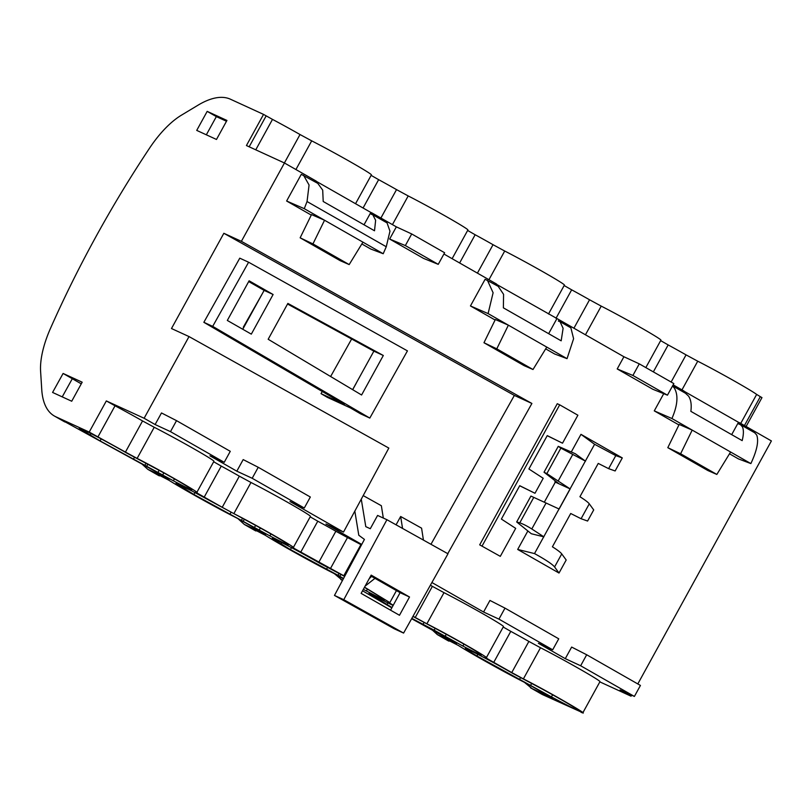 <?xml version="1.0" encoding="UTF-8"?>
<svg xmlns="http://www.w3.org/2000/svg" width="812" height="812" viewBox="0 0 812 812"><rect width="100%" height="100%" fill="white"/><g stroke="black" fill="none" stroke-linecap="round" stroke-linejoin="round"><path stroke-width="1.22" d="M396.073 524.826L400.651 516.493L421.58 528.165L423.428 540.082M354.824 511.113L358.792 535.26L364.426 539.412L334.463 595.429L394.256 628.792L403.594 633.076L447.991 553.794L386.918 519.71L377.59 515.437L370.292 528.713L365.786 526.653L361.269 499.157M370.729 575.921L400.093 592.679L390.562 610.177M334.463 595.429L343.77 599.692L403.594 633.076M343.77 599.692L386.918 519.71M409.522 597.003L399.484 615.273L361.127 593.379L371.175 575.109L409.522 597.003L400.093 592.679M430.969 544.294L514.351 395.424L223.848 233.288L241.387 241.337L284.454 162.989L246.432 145.541L263.545 114.401L272.497 119.384A41.179 1.411 28.8 0 1 300.024 134.528L311.696 140.852A41.179 1.411 28.8 0 1 350.622 161.984A41.179 1.411 28.8 0 1 371.399 174.874L355.544 203.71M263.545 114.401L230.446 99.216A104.596 44.396 -60.3 0 0 209.831 99.511A104.9 44.518 -60.3 0 0 198.656 104.809L181.441 115.172A69.73 29.597 -60.3 0 0 175.707 119.08A69.73 29.597 -60.3 0 0 149.56 148.149A522.979 221.96 -60.3 0 0 50.517 328.302A69.73 29.597 -60.3 0 0 40.61 364.821A69.73 29.597 -60.3 0 0 40.6 371.348L41.747 389.567A104.596 44.396 -60.3 0 0 54.374 416.018A104.596 44.396 -60.3 0 0 55.855 416.779L89.208 432.075L106.331 400.925L144.12 418.261L189.023 336.574L171.484 328.535L223.848 233.288M144.12 418.261L155.112 424.534L170.479 431.639L224.224 462.322L209.912 455.806L236.82 471.173L252.187 478.278L304.287 508.018L289.975 501.511L343.517 532.073L325.977 524.024L361.736 544.436M322.252 391.475L321.034 393.647L327.429 397.383L350.378 407.898L360.457 413.775L369.815 418.068L407.441 350.875L248.604 262.225L239.773 258.175L203.853 322.313L212.693 326.363L369.815 418.068M351.637 339.01L330.626 376.524M243.742 327.48L243.295 327.206L262.225 293.842M371.571 576.398L369.196 578.702M365.126 586.112L374.982 578.347M207.182 111.376L226.944 120.44L216.479 139.461L196.727 130.397L207.182 111.376L216.347 116.603L206.339 134.802M63.103 373.459L82.174 382.198L71.72 401.229L52.577 392.44L63.103 373.459L72.309 378.707L62.23 396.875M321.034 393.647L344.379 404.406L203.853 322.313M352.631 389.658L373.875 351.149L287.549 304.023M344.724 576.256L343.791 575.759L360.914 544.619L361.482 544.913M524.359 682.283L531.982 688.546L553.053 698.218L526.47 683.359C507.206 673.737 471.417 653.761 458.344 645.459L438.835 635.38L456.74 643.185M530.49 687.784L541.31 693.956A104.596 44.396 -60.3 0 0 542.802 694.727L582.854 712.784L599.977 681.633A41.179 1.411 -151.2 0 0 579.342 668.834A41.179 1.411 -151.2 0 0 540.508 647.743L523.395 678.893C548.871 691.794 594.069 717.96 581.016 712.246M503.207 627.026L510.789 631.36A41.605 1.421 -151.2 0 1 528.876 641.429L511.753 672.569L523.395 678.893M511.753 672.569L485.038 657.415M485.282 657.466L486.347 657.7L503.47 626.549A41.179 1.411 -151.2 0 0 482.835 613.74A41.179 1.411 -151.2 0 0 444.002 592.658L426.879 623.799C451.36 636.202 495.33 661.547 485.282 657.466M430.39 585.219A41.605 1.421 -151.2 0 1 432.37 586.345L415.247 617.485L426.879 623.799M415.247 617.485L413.024 616.227M396.449 590.588L389.841 602.606L388.532 602.331L393.241 605.244M389.841 602.606L364.547 587.167M343.791 575.759L292.026 547.237M292.259 547.288L293.325 547.521L310.448 516.371A41.179 1.411 -151.2 0 0 289.813 503.572A41.179 1.411 -151.2 0 0 250.979 482.48L233.866 513.631C258.338 526.024 302.308 551.378 292.259 547.288M213.678 461.764L221.26 466.098A41.605 1.421 -151.2 0 1 239.347 476.167L222.224 507.307L233.866 513.631M222.224 507.307L195.509 492.153M195.753 492.204L196.819 492.437L213.942 461.287A41.179 1.411 -151.2 0 0 193.165 448.397A41.179 1.411 -151.2 0 0 154.229 427.274L137.116 458.415C161.497 470.747 205.852 496.315 195.753 492.204M106.331 400.925L115.04 405.797A41.179 1.411 -151.2 0 1 142.557 420.941L125.444 452.081L137.116 458.415M125.444 452.081L89.208 432.075M141.511 463.622L147.814 469.356L169.424 479.131L55.855 416.779M238.017 518.716L244.321 524.44L265.93 534.215L236.972 518.117C217.667 508.464 181.898 488.509 168.815 480.196L149.306 470.118M343.364 578.804L333.478 573.201C314.173 563.558 278.404 543.604 265.321 535.291L245.813 525.202M342.329 580.296L334.534 573.8M362.548 590.811L391.82 607.863M411.633 618.714L456.567 643.51M541.939 688.921L512.534 673.28C491.392 661.059 460.861 645.225 465.834 649.052L476.959 656.005L551.449 696.889C569.943 706.826 578.702 711.119 577.738 709.739C573.099 706.369 561.214 699.457 542.101 689.002L541.939 688.921M435.171 628.356L434.156 630.193L411.826 618.368M393.12 605.468L368.993 593.552L392.003 607.528M434.156 630.193L462.901 646.068C476.451 653.193 482.561 656.055 481.232 654.655C476.553 651.254 464.616 644.312 445.433 633.827L412.922 616.42M339.03 573.465L338.005 575.312L343.547 578.469M338.005 575.312L290.422 549.582L272.812 538.874C267.838 535.047 298.369 550.881 319.512 563.102L344.633 576.429M363.34 589.36L366.395 590.984C379.945 598.109 386.055 600.971 384.715 599.56L364.456 587.34M254.44 527.516L269.888 535.9C283.439 543.025 289.539 545.887 288.209 544.476C283.53 541.076 271.604 534.144 252.41 523.659L191.916 490.945L175.971 483.373L193.916 494.488L254.44 527.516L255.607 525.394M157.934 472.432L173.372 480.805C186.922 487.931 193.033 490.793 191.703 489.392C187.846 486.52 177.31 480.349 160.096 470.848L126.499 452.934C105.347 440.713 74.826 424.869 79.799 428.706L100.069 440.916L157.934 472.432L159.101 470.31M226.487 121.262L216.347 116.603M360.914 544.619A41.179 1.411 -151.2 0 0 347.495 537.564L330.372 568.715M244.321 524.44L254.45 530.216A104.596 44.396 -60.3 0 0 255.942 530.987M147.814 469.356L157.934 475.132A104.596 44.396 -60.3 0 0 159.426 475.893M54.374 416.018L63.569 421.266A104.596 44.396 -60.3 0 0 65.061 422.037M347.495 537.564L335.853 531.251A41.605 1.421 -151.2 0 0 317.776 521.192L300.653 552.333M431.04 628.884L437.343 634.619L447.463 640.394A104.596 44.396 -60.3 0 0 448.955 641.155M469.722 650.28L469.153 651.326M477.872 654.34L476.959 656.005M531.677 683.44L530.662 685.277M552.607 694.778L551.449 696.889M446.275 634.284L445.118 636.395M180.193 485.018L179.625 486.063M383.315 355.483L361.594 394.997L268.173 339.264L287.874 303.414L383.315 355.483L373.875 351.149M352.682 389.689L356.295 383.122M363.065 208.004L378.646 179.665L371.125 175.362M378.646 179.665A41.179 1.411 28.8 0 1 396.53 189.612L408.203 195.936A41.179 1.411 28.8 0 1 447.128 217.068A41.179 1.411 28.8 0 1 467.915 229.958L452.122 258.683M459.633 262.976L475.152 234.749L467.641 230.456M475.152 234.749A41.179 1.411 28.8 0 1 493.036 244.696L504.709 251.03A41.179 1.411 28.8 0 1 543.644 272.162A41.179 1.411 28.8 0 1 564.421 285.042L548.496 314M556.017 318.294L571.668 289.833L564.147 285.54M571.668 289.833A41.179 1.411 28.8 0 1 589.553 299.78L601.225 306.114A41.179 1.411 28.8 0 1 640.15 327.246A41.179 1.411 28.8 0 1 660.927 340.137L645.834 367.592M653.356 371.886L668.174 344.927L660.653 340.624M668.174 344.927A41.179 1.411 28.8 0 1 686.059 354.874L697.731 361.198A41.179 1.411 28.8 0 1 756.652 394.429L760.326 396.672L744.452 425.549M760.326 396.672L761.971 397.606L746.096 426.493M224.224 462.322L230.273 451.32L176.529 420.646L161.486 412.953L155.112 424.534M304.287 508.018L310.336 497.015L258.236 467.286L243.184 459.592L236.82 471.173M284.454 162.989L316.284 181.147L315.706 182.182M361.837 243.945L370.8 249.051L383.213 253.73L386.258 246.746L389.973 231.187L387.06 222.914L372.799 214.774L375.631 220.326L374.515 230.781L323.206 201.488L322.699 190.12L317.807 183.39L301.293 174.336L286.626 201.011L304.267 208.664L307.048 201.538L309.067 185.004L303.546 175.25M372.799 214.774L371.196 214.246L371.926 212.917L370.82 212.429L364.03 224.792M389.648 239.043L405.34 245.569L438.247 264.347L423.6 258.429L389.648 239.043L396.347 226.852L411.714 233.957L405.34 245.569M496.497 284.322L559.123 319.766L558.392 321.095L560.036 321.653L563.102 328.322L561.173 340.827L503.369 307.829L503.582 294.35L498.203 286.352L485.119 279.267L470.452 305.941L488.093 313.594L493.107 292.767L487.373 280.17M443.931 254.014L496.619 284.088L496.051 285.124M560.036 321.653L570.887 327.845L573.597 338.705L567.04 358.66L488.093 313.594M567.04 358.66L554.626 353.981L545.674 348.876M617.211 368.942L632.903 375.459L667.454 395.18L652.818 389.263L617.211 368.942L623.91 356.742L639.277 363.857L632.903 375.459M678.933 424.94L654.279 410.872L671.93 418.525L692.2 430.096L679.167 424.443L667.799 447.666L680.618 453.766L692.2 430.096L750.867 463.581C756.997 450.477 758.936 440.946 756.682 434.999L754.713 432.776L740.463 424.635L742.422 426.858C743.782 429.832 743.701 434.43 742.178 440.632L690.86 411.349C691.722 404.762 690.951 399.687 688.546 396.104L685.47 393.241L672.569 385.883M729.501 453.796L738.453 458.912L750.867 463.581M500.304 556.352L515.691 528.368L501.38 519.061L519.721 485.698L534.986 493.27L543.218 478.288L528.906 468.991L547.247 435.618L562.513 443.19L577.89 415.216L559.701 404.833L557.276 403.716L479.689 544.852L500.304 556.352L479.689 544.852M534.986 493.27L519.68 485.769M562.513 443.19L547.217 435.689M559.701 404.833L482.115 545.958M534.509 553.581L517.691 549.45L559.011 573.039L554.586 566.938C552.302 564.147 545.613 559.701 534.509 553.581L594.597 444.286L580.976 434.339L622.296 457.917L615.131 470.96L608.614 468.646L598.241 463.419L579.93 496.731C584.995 499.918 588.111 502.283 589.279 503.836L593.714 509.916L587.594 521.04L581.087 518.726L589.279 503.836M622.296 457.917L615.78 455.623L594.597 444.286M544.03 472.219L558.849 483.658L555.337 482.125L570.186 488.936L546.852 473.609L560.859 448.122L558.26 446.326L544.03 472.219L546.852 473.609M555.337 482.125L544.294 502.212M570.186 488.936L559.133 509.022L530.916 496.071L516.686 521.964L531.312 533.738L543.736 536.803M559.011 573.039L566.187 559.996L561.742 553.906C560.574 552.363 557.458 549.988 552.404 546.801L570.714 513.499L581.087 518.726M316.213 181.269L370.82 212.429M383.213 253.73L304.267 208.664M411.714 233.957L444.621 252.745L438.247 264.347M556.839 318.761L548.648 333.671M639.277 363.857L673.838 383.579L667.454 395.18M667.799 447.666L707.902 470.554L716.844 474.441L730.597 452.01M300.146 237.814L340.238 260.703L349.18 264.58L312.955 243.904L324.546 220.235L311.514 214.591L300.146 237.814L312.955 243.904M349.18 264.58L362.934 242.159M683.877 391.12L738.473 422.291L731.683 434.643M496.782 348.835L508.373 325.165L495.34 319.512L483.972 342.735L496.782 348.835L533.007 369.511L546.77 347.079M483.972 342.735L524.065 365.623L533.007 369.511M585.371 461.064L575.292 453.725L558.26 446.326M543.898 536.844L531.799 528.977C527.069 525.993 523.06 523.953 519.771 522.857L516.686 521.964M273.106 294.502L249.111 280.8L227.319 320.446L251.314 334.138L273.106 294.502L264.133 290.381L248.695 281.561M242.758 329.256L264.133 290.381M585.513 461.165L560.859 448.122M680.618 453.766L716.844 474.441M517.691 549.45L527.78 531.119M554.88 481.81L555.306 481.039M571.323 451.898L580.976 434.339M738.473 422.291L739.59 422.768L738.859 424.097L740.453 424.635M671.93 418.525C677.685 405.198 678.467 395.018 674.285 387.963L672.498 386.004M654.279 410.872L663.729 393.678M683.369 392.044L683.937 391.008L673.138 384.847M495.097 320.009L470.452 305.941M311.27 215.078L286.626 201.011M631.624 695.184L631.066 696.199L620.074 689.936L634.395 696.442L580.651 665.759L565.284 658.654L538.376 643.297L552.688 649.803L558.737 638.811L504.993 608.127L489.94 600.433L483.576 612.015L431.903 582.519M634.395 696.442L640.435 685.44L586.69 654.766L571.648 647.073L565.284 658.654M170.479 431.639L176.529 420.646M252.187 478.278L258.236 467.286M580.651 665.759L586.69 654.766M552.688 649.803L498.944 619.13L483.576 612.015M498.944 619.13L504.993 608.127M81.271 383.843L72.298 378.727M637.806 683.937L771.4 440.936L739.59 422.768M631.066 696.199L599.845 681.887M528.876 641.429L540.508 647.743M432.37 586.345L444.002 592.658M310.194 516.848L317.776 521.192M239.347 476.167L250.979 482.48M142.557 420.941L154.229 427.274M437.343 634.619L438.835 635.38M212.693 326.363L248.604 262.225M396.347 226.852L371.926 212.917M623.91 356.742L559.123 319.766M241.387 241.337L531.901 403.462L447.767 553.672M189.023 336.574L388.826 448.082L343.517 532.073M514.351 395.424L531.901 403.462M363.197 495.584L381.356 505.724L383.325 518.066M400.651 516.493L402.559 528.439M542.802 694.727L531.982 688.546M115.04 405.797L97.917 436.947M221.26 466.098L204.137 497.248M335.853 531.251L318.73 562.401M510.789 631.36L493.666 662.511M520.502 677.675L519.609 679.299M463.967 644.129L462.901 646.068M370.191 593.856L369.886 594.404M375.103 596.109L374.433 597.338M378.29 597.693L377.478 599.175M388.004 602.727L386.938 604.666M423.996 622.591L423.103 624.205M367.46 589.045L366.395 590.984M273.674 538.762L273.38 539.31M278.597 541.015L277.917 542.254M281.784 542.609L280.972 544.091M291.488 547.643L290.422 549.582M327.48 567.507L326.597 569.121M340.827 574.409L339.781 576.327M270.954 533.951L269.888 535.9M260.337 528.003L259.17 530.124M185.278 487.515L184.456 488.997M194.981 492.559L193.916 494.488M230.973 512.413L230.08 514.037M242.514 518.371L241.499 520.228M244.321 519.325L243.265 521.243M174.438 478.867L173.372 480.805M163.831 472.909L162.664 475.04M82.073 429.193L81.616 430.005M87.625 431.852L86.854 433.263M91.015 433.578L90.122 435.202M101.175 438.906L100.069 440.916M134.467 457.329L133.574 458.942M146.008 463.287L144.993 465.134M147.814 464.231L146.759 466.149M249.162 146.799L266.153 115.893M255.76 149.824L272.497 119.384M284.393 162.958L300.024 134.528M295.923 169.535L311.696 140.852M380.899 218.032L396.53 189.612M392.44 224.619L408.203 195.936M477.415 273.126L493.036 244.696M488.946 279.704L504.709 251.03M573.922 328.21L589.553 299.78M585.452 334.798L601.225 306.114M671.128 382.036L686.059 354.874M681.968 389.882L697.731 361.198M740.717 423.417L756.652 394.429M386.258 246.746L307.048 201.538M608.614 468.646L615.78 455.623M519.771 522.857L533.778 497.38M531.799 528.977L546.07 503.024M554.586 566.938L561.742 553.906M558.331 480.714L572.602 454.75M342.471 580.458L340.837 579.524"/></g></svg>
